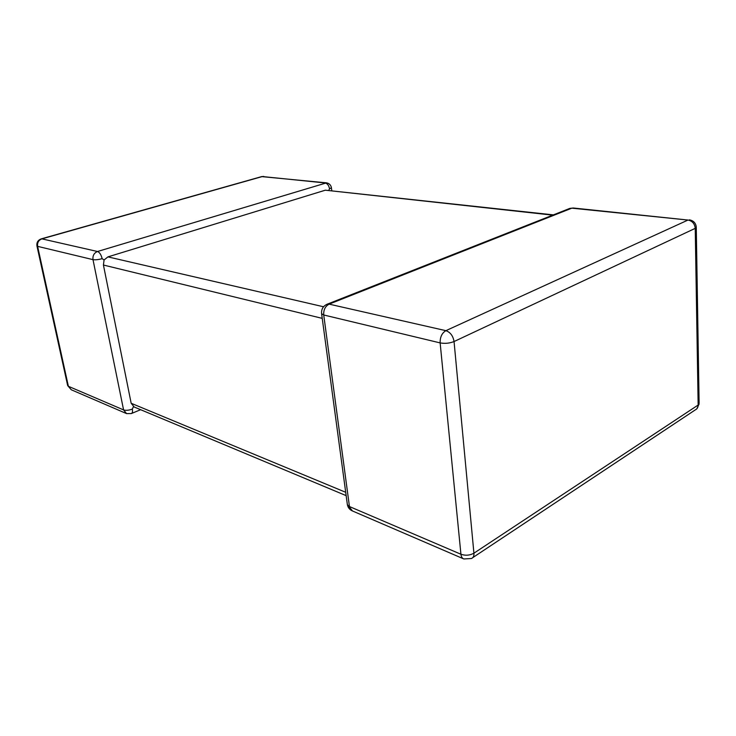 <?xml version="1.0" encoding="UTF-8"?>
<svg xmlns="http://www.w3.org/2000/svg" width="736" height="736" viewBox="0 0 736 736"><rect width="100%" height="100%" fill="white"/><g stroke="black" fill="none" stroke-linecap="round" stroke-linejoin="round"><path stroke-width="1.1" d="M552.745 215.142L325.34 190.192L107.925 256.882L323.546 306.765M328.762 190.293L329.553 188.894C328.9 185.5 327.419 183.522 325.11 182.951L262.366 176.539L41.888 238.86L97.511 251.5C99.618 252.347 101.163 254.73 102.148 258.658L104.07 259.974L107.925 256.882M322.239 318.366L103.426 265.034L131.174 403.273L345.699 492.292M346.15 495.641L134.127 406.971L131.174 403.273M140.631 409.694L131.358 413.558C132.443 413.062 132.774 411.571 132.342 409.087L133.437 406.668M103.426 265.034L104.07 259.974M325.34 190.192L553.408 214.875M689.402 219.843C693.459 220.625 695.75 222.999 696.265 226.964L695.235 228.353C694.72 223.716 692.318 220.947 688.013 220.046L573.28 208.003L569.811 208.398L327.18 304.198L329.13 304.134L445.878 330.666L688.013 220.046L571.844 208.168L329.13 304.134C325.257 306.194 323.454 309.81 323.73 314.98L349.453 506.552L460.929 554.245L440.137 342.902L323.73 314.98L321.604 313.702L347.355 504.556L352.48 510.968L463.846 558.964C462.199 558.33 461.224 556.756 460.929 554.245C465.483 555.79 469.816 555.441 473.92 553.196L698.151 405.039L695.235 228.353L454.048 341.541L473.92 553.196C474.113 555.984 473.285 557.759 471.436 558.514L463.846 558.964M102.148 258.658C98.422 259.688 95.367 260.02 92.994 259.642C92.561 255.659 94.07 252.945 97.511 251.5L326.545 182.85L261.611 176.612L41.244 238.869C37.932 240.129 36.496 242.484 36.938 245.925L37.61 246.358L68.384 386.299L123.584 409.915L92.994 259.642L37.61 246.358C37.159 242.668 38.585 240.166 41.888 238.86L41.244 238.869M71.291 389.776L67.675 385.59L71.291 389.776L126.564 413.604L131.358 413.558M132.342 409.087C128.846 410.366 125.93 410.642 123.584 409.915L126.564 413.604M329.553 188.894L331.421 187.726L331.78 190.624M696.274 227.562L699.108 403.07L698.151 405.039C698.114 407.413 697.139 409.041 695.226 409.934L472.788 557.612M454.048 341.541C453.072 335.855 450.349 332.23 445.878 330.666C441.913 333.068 439.999 337.143 440.137 342.902C444.949 343.767 449.586 343.316 454.048 341.541M67.675 385.59L36.938 245.925M263.773 176.447L261.611 176.612M331.421 187.726C330.869 185.003 329.25 183.374 326.545 182.85M696.817 408.82L699.117 403.963M347.355 504.556C347.944 507.61 349.655 509.754 352.48 510.968M573.28 208.003L569.811 208.398M327.18 304.198C323.104 306.056 321.236 309.221 321.604 313.702"/></g></svg>
